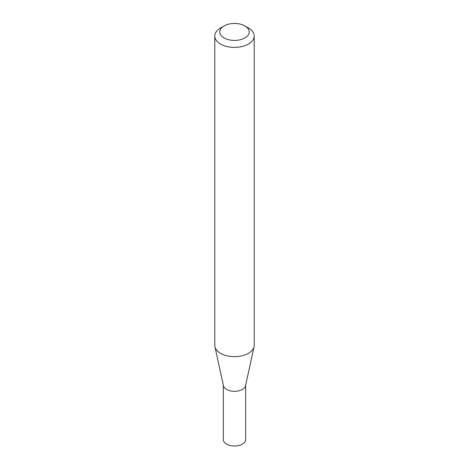 <?xml version="1.0" encoding="UTF-8"?>
<svg xmlns="http://www.w3.org/2000/svg" width="469" height="469" viewBox="0 0 469 469"><rect width="100%" height="100%" fill="white"/><g stroke="black" fill="none" stroke-linecap="round" stroke-linejoin="round"><path stroke-width="0.7" d="M254.21 36.025L254.21 345.29A19.71 11.379 180 0 1 254.057 346.708L245.568 385.688A11.156 6.443 180 0 1 238.117 390.982A11.156 6.443 180 0 1 226.609 389.44A11.156 6.443 180 0 1 223.432 385.688L214.943 346.708A19.71 11.379 180 0 1 214.79 345.29L214.79 36.025A19.71 11.379 180 0 1 220.565 27.982L224.106 25.936A14.703 8.489 0 0 0 224.106 37.942A14.703 8.489 0 0 0 244.894 37.942A14.703 8.489 0 0 0 244.894 25.936L248.435 27.982A19.71 11.379 180 0 1 254.21 36.025A19.71 11.379 180 0 1 242.039 46.537A19.71 11.379 180 0 1 220.565 44.074A19.71 11.379 180 0 1 214.79 36.025M245.656 385.289L245.656 439.6A11.156 6.443 180 0 1 238.768 445.55A11.156 6.443 180 0 1 226.609 444.155A11.156 6.443 180 0 1 223.344 439.6L223.344 385.289M254.057 346.708A19.71 11.379 180 0 1 240.89 356.053A19.71 11.379 180 0 1 220.565 353.333A19.71 11.379 180 0 1 214.943 346.708M248.435 27.982L244.894 25.936A14.703 8.489 0 0 0 224.106 25.936"/></g></svg>

